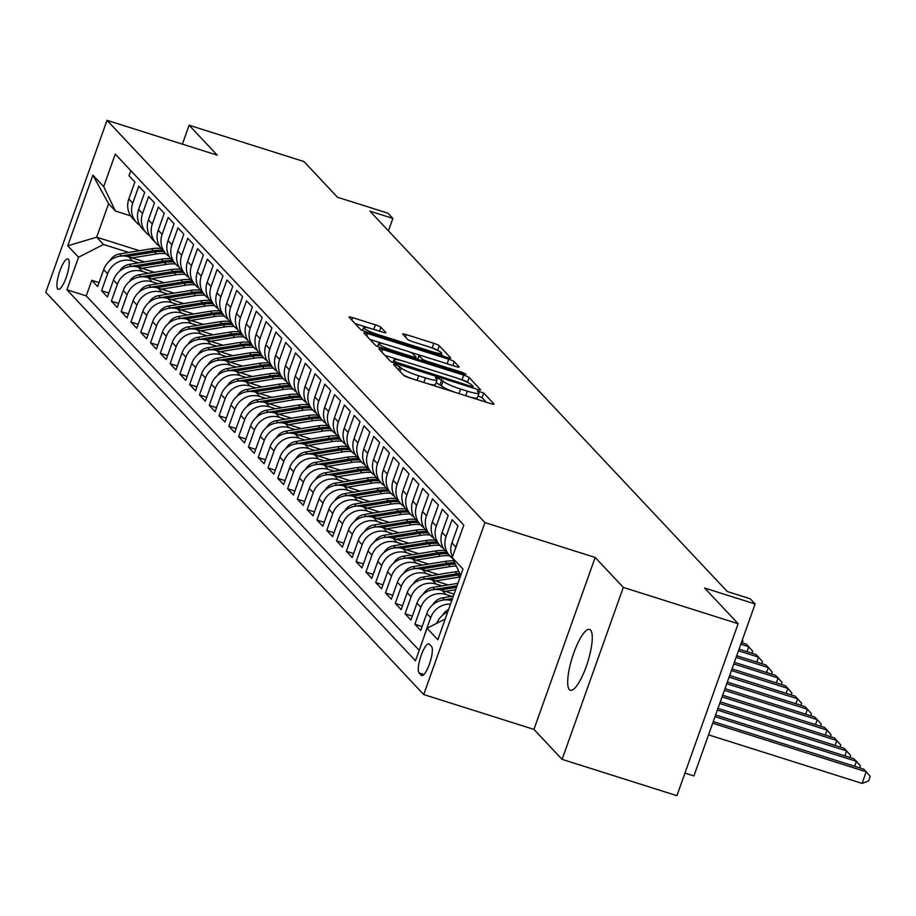 <?xml version="1.0" encoding="UTF-8"?>
<svg xmlns="http://www.w3.org/2000/svg" width="916" height="916" viewBox="0 0 916 916"><rect width="100%" height="100%" fill="white"/><g stroke="black" fill="none" stroke-linecap="round" stroke-linejoin="round"><path stroke-width="1.37" d="M396.021 364.82L393.548 364.534L403.75 375.411A4.889 0.664 19.6 0 0 409.223 377.85L490.369 403.509A4.889 0.664 19.6 0 0 494.01 404.128A4.889 0.664 19.6 0 0 493.919 403.91L483.705 393.044L477.328 390.903L478.713 392.46A15.641 2.118 19.6 0 1 479.022 393.147A15.641 2.118 19.6 0 1 467.366 391.166L460.599 389.037A15.641 2.118 19.6 0 1 443.104 381.193L437.951 378.079L435.398 377.644L436.795 379.201A15.641 2.118 19.6 0 1 437.104 379.888A15.641 2.118 19.6 0 1 425.436 377.907L418.681 375.778A15.641 2.118 19.6 0 1 401.174 367.934L396.021 364.82M486.316 402.227L482.056 397.693L478.038 395.918M454.588 392.197A15.641 2.118 19.6 0 1 441.443 385.842L436.108 382.659M569.386 689.576A31.865 8.061 -72.5 0 0 570.37 690.217A31.865 8.061 -72.5 0 0 586.973 664.398A31.865 8.061 -72.5 0 0 590.568 630.093A31.865 8.061 -72.5 0 0 589.583 629.452A31.865 8.061 -72.5 0 0 572.981 655.272A31.865 8.061 -72.5 0 0 569.386 689.576M57.765 288.998A15.938 4.03 -72.5 0 0 58.258 289.319A15.938 4.03 -72.5 0 0 66.559 276.414A15.938 4.03 -72.5 0 0 68.357 259.262A15.938 4.03 -72.5 0 0 67.864 258.942A15.938 4.03 -72.5 0 0 59.563 271.846A15.938 4.03 -72.5 0 0 57.765 288.998M380.907 327.298A4.889 0.664 19.6 0 0 375.434 324.848L352.671 317.657A4.889 0.664 19.6 0 0 349.03 317.039A4.889 0.664 19.6 0 0 349.122 317.257L360.457 329.325A4.889 0.664 19.6 0 0 365.931 331.775L447.077 357.435A4.889 0.664 19.6 0 0 450.718 358.041A4.889 0.664 19.6 0 0 450.626 357.835L439.291 345.767A4.889 0.664 19.6 0 0 433.818 343.317L406.315 334.615A4.889 0.664 19.6 0 0 402.674 333.996A4.889 0.664 19.6 0 0 402.765 334.214L407.62 339.378A4.889 0.664 19.6 0 0 413.093 341.828L426.73 346.145A13.076 1.775 19.6 0 1 441.615 353.267A13.076 1.775 19.6 0 1 431.871 351.618L378.445 334.718A13.076 1.775 19.6 0 1 363.56 327.596A13.076 1.775 19.6 0 1 373.304 329.245L382.212 332.061A4.889 0.664 19.6 0 0 385.854 332.68A4.889 0.664 19.6 0 0 385.762 332.462L380.907 327.298L379.51 331.214M623.315 587.408L595.171 557.455L533.936 729.399L562.092 759.364L623.315 587.408L738.136 623.716L704.61 588.026L755.128 603.999L750.238 598.789L727.27 591.53L369.915 211.149L392.884 218.409L387.983 213.199L337.466 197.226L303.929 161.537L189.108 125.229L182.376 144.156M595.171 557.455L484.942 522.601L107.023 120.328L217.264 155.182L189.108 125.229M382.556 349.465A4.889 0.664 19.6 0 0 378.915 348.847A4.889 0.664 19.6 0 0 379.006 349.065L390.353 361.133A4.889 0.664 19.6 0 0 395.815 363.583L476.961 389.243A4.889 0.664 19.6 0 0 480.614 389.861A4.889 0.664 19.6 0 0 480.511 389.644L469.175 377.575A4.889 0.664 19.6 0 0 463.702 375.125L382.556 349.465L381.686 351.916M375.4 345.229L364.064 333.161A4.889 0.664 19.6 0 1 363.973 332.943A4.889 0.664 19.6 0 1 367.614 333.561L448.76 359.221A4.889 0.664 19.6 0 1 454.233 361.671L459.088 366.835A4.889 0.664 19.6 0 1 459.179 367.053A4.889 0.664 19.6 0 1 455.538 366.434L422.631 356.026A4.889 0.664 19.6 0 0 418.978 355.408A4.889 0.664 19.6 0 0 419.081 355.626L422.299 359.049A4.889 0.664 19.6 0 0 427.772 361.499L462.03 372.331L465.923 374.197L463.37 373.762L380.873 347.679A4.889 0.664 19.6 0 1 375.4 345.229M738.136 623.716L676.913 795.672L562.092 759.364M99.054 282.62L91.772 280.319L97.646 286.571L103.691 269.613L107.607 273.781A19.912 19.076 -43.2 0 1 132.591 261.003L138.511 262.869M108.844 293.04L101.562 290.738L107.435 296.99L113.481 280.033L117.397 284.2A19.912 19.076 -43.2 0 1 142.381 271.422L148.3 273.289M118.633 303.471L111.351 301.158L117.225 307.421L123.271 290.452L127.187 294.62A19.912 19.076 -43.2 0 1 152.171 281.842L158.102 283.72M128.423 313.89L121.141 311.589L127.015 317.841L133.06 300.872L136.976 305.039A19.912 19.076 -43.2 0 1 161.972 292.261L167.891 294.139M138.213 324.31L130.931 322.008L136.805 328.26L142.85 311.291L146.766 315.47A19.912 19.076 -43.2 0 1 171.761 302.681L177.681 304.559M148.003 334.729L140.721 332.428L146.594 338.68L152.64 321.722L156.556 325.89A19.912 19.076 -43.2 0 1 181.551 313.112L187.471 314.978M157.792 345.149L150.522 342.847L156.396 349.099L162.43 332.142L166.346 336.309A19.912 19.076 -43.2 0 1 191.341 323.531L197.261 325.398M167.582 355.568L160.311 353.267L166.185 359.519L172.219 342.561L176.135 346.729A19.912 19.076 -43.2 0 1 201.131 333.951L207.05 335.817M177.383 365.988L170.101 363.686L175.975 369.95L182.009 352.981L185.925 357.148A19.912 19.076 -43.2 0 1 210.92 344.37L216.84 346.237M187.173 376.419L179.891 374.117L185.765 380.369L191.799 363.4L195.715 367.568A19.912 19.076 -43.2 0 1 220.71 354.79L226.63 356.668M196.963 386.838L189.681 384.537L195.555 390.788L201.589 373.82L205.505 377.987A19.912 19.076 -43.2 0 1 230.5 365.209L236.42 367.087M206.753 397.258L199.47 394.956L205.344 401.208L211.378 384.251L215.294 388.418A19.912 19.076 -43.2 0 1 240.29 375.629L246.209 377.507M216.542 407.677L209.26 405.376L215.134 411.627L221.168 394.67L225.084 398.838A19.912 19.076 -43.2 0 1 250.079 386.06L255.999 387.926M226.332 418.097L219.05 415.795L224.924 422.047L230.958 405.09L234.874 409.257A19.912 19.076 -43.2 0 1 259.869 396.479L265.789 398.345M236.122 428.516L228.84 426.215L234.714 432.466L240.759 415.509L244.675 419.677A19.912 19.076 -43.2 0 1 269.659 406.899L275.579 408.765M245.912 438.947L238.629 436.646L244.503 442.897L250.549 425.929L254.465 430.096A19.912 19.076 -43.2 0 1 279.449 417.318L285.368 419.196M255.701 449.367L248.419 447.065L254.293 453.317L260.339 436.348L264.255 440.516A19.912 19.076 -43.2 0 1 289.238 427.738L295.158 429.615M265.491 459.786L258.209 457.485L264.083 463.736L270.128 446.779L274.044 450.947A19.912 19.076 -43.2 0 1 299.028 438.157L304.948 440.035M275.281 470.206L267.999 467.904L273.873 474.156L279.918 457.199L283.834 461.366A19.912 19.076 -43.2 0 1 308.818 448.588L314.749 450.454M285.071 480.625L277.788 478.324L283.662 484.575L289.708 467.618L293.624 471.786A19.912 19.076 -43.2 0 1 318.608 459.008L324.539 460.874M294.86 491.045L287.578 488.743L293.452 494.995L299.498 478.038L303.414 482.205A19.912 19.076 -43.2 0 1 328.409 469.427L334.329 471.293M304.65 501.476L297.368 499.174L303.242 505.426L309.287 488.457L313.203 492.625A19.912 19.076 -43.2 0 1 338.199 479.847L344.118 481.724M314.44 511.895L307.158 509.594L313.043 515.845L319.077 498.877L322.993 503.044A19.912 19.076 -43.2 0 1 347.988 490.266L353.908 492.144M324.23 522.315L316.959 520.013L322.833 526.265L328.867 509.307L332.783 513.475A19.912 19.076 -43.2 0 1 357.778 500.686L363.698 502.563M334.019 532.734L326.749 530.433L332.623 536.684L338.657 519.727L342.573 523.895A19.912 19.076 -43.2 0 1 367.568 511.117L373.488 512.983M343.821 543.154L336.538 540.852L342.412 547.104L348.446 530.146L352.362 534.314A19.912 19.076 -43.2 0 1 377.358 521.536L383.277 523.402M353.61 553.573L346.328 551.272L352.202 557.523L358.236 540.566L362.152 544.734A19.912 19.076 -43.2 0 1 387.147 531.956L393.067 533.822M363.4 564.004L356.118 561.691L361.992 567.954L368.026 550.985L371.942 555.153A19.912 19.076 -43.2 0 1 396.937 542.375L402.857 544.253M373.19 574.424L365.908 572.122L371.781 578.374L377.816 561.405L381.732 565.573A19.912 19.076 -43.2 0 1 406.727 552.795L412.647 554.672M382.98 584.843L375.697 582.542L381.571 588.793L387.605 571.824L391.521 576.004A19.912 19.076 -43.2 0 1 416.517 563.214L422.436 565.092M392.769 595.263L385.487 592.961L391.361 599.213L397.407 582.255L401.322 586.423A19.912 19.076 -43.2 0 1 426.306 573.645L432.226 575.511M402.559 605.682L395.277 603.381L401.151 609.632L407.196 592.675L411.112 596.843A19.912 19.076 -43.2 0 1 436.096 584.065L442.016 585.931M412.349 616.102L405.067 613.8L410.94 620.052L416.986 603.094L420.902 607.262A19.912 19.076 -43.2 0 1 445.886 594.484L451.806 596.35M422.139 626.533L414.856 624.22L420.73 630.483L426.776 613.514L430.692 617.682A19.912 19.076 -43.2 0 1 450.546 604.033M461.985 530.192L455.836 547.047A19.912 19.076 -43.2 0 0 455.195 549.256M452.378 557.18A19.912 19.076 136.8 0 1 451.92 542.879L457.966 525.91L452.092 519.658L446.046 536.627A19.912 19.076 -43.2 0 0 449.905 556.069A19.912 19.076 -43.2 0 0 452.607 558.428M449.905 556.069L445.989 551.901A19.912 19.076 136.8 0 1 442.13 532.459L448.176 515.49L442.302 509.239L436.256 526.208A19.912 19.076 -43.2 0 0 440.115 545.65A19.912 19.076 -43.2 0 0 443.424 548.421M440.115 545.65L436.199 541.482A19.912 19.076 136.8 0 1 432.341 522.04L438.386 505.071L432.512 498.819L426.467 515.777A19.912 19.076 -43.2 0 0 430.325 535.23A19.912 19.076 -43.2 0 0 433.634 538.001M430.325 535.23L426.409 531.062A19.912 19.076 136.8 0 1 422.551 511.609L428.596 494.651L422.723 488.4L416.677 505.357A19.912 19.076 -43.2 0 0 420.536 524.811A19.912 19.076 -43.2 0 0 423.845 527.582M420.536 524.811L416.62 520.643A19.912 19.076 136.8 0 1 412.761 501.189L418.807 484.232L412.933 477.98L406.887 494.938A19.912 19.076 -43.2 0 0 410.746 514.38A19.912 19.076 -43.2 0 0 414.055 517.162M410.746 514.38L406.83 510.212A19.912 19.076 136.8 0 1 402.971 490.77L409.017 473.812L403.143 467.561L397.097 484.518A19.912 19.076 -43.2 0 0 400.956 503.96A19.912 19.076 -43.2 0 0 404.265 506.743M400.956 503.96L397.04 499.793A19.912 19.076 136.8 0 1 393.182 480.35L399.227 463.382L393.353 457.13L387.308 474.099A19.912 19.076 -43.2 0 0 391.166 493.541A19.912 19.076 -43.2 0 0 394.475 496.323M391.166 493.541L387.25 489.373A19.912 19.076 136.8 0 1 383.392 469.931L389.437 452.962L383.564 446.71L377.518 463.679A19.912 19.076 -43.2 0 0 381.377 483.121A19.912 19.076 -43.2 0 0 384.686 485.904M381.377 483.121L377.461 478.954A19.912 19.076 136.8 0 1 373.602 459.511L379.636 442.543L373.762 436.291L367.728 453.248A19.912 19.076 -43.2 0 0 371.587 472.702A19.912 19.076 -43.2 0 0 374.896 475.473M371.587 472.702L367.671 468.534A19.912 19.076 136.8 0 1 363.812 449.08L369.846 432.123L363.973 425.871L357.938 442.829A19.912 19.076 -43.2 0 0 361.797 462.282A19.912 19.076 -43.2 0 0 365.106 465.053M361.797 462.282L357.881 458.115A19.912 19.076 136.8 0 1 354.023 438.661L360.057 421.704L354.183 415.452L348.149 432.409A19.912 19.076 -43.2 0 0 352.007 451.851A19.912 19.076 -43.2 0 0 355.316 454.634M352.007 451.851L348.091 447.684A19.912 19.076 136.8 0 1 344.233 428.241L350.267 411.284L344.393 405.032L338.359 421.99A19.912 19.076 -43.2 0 0 342.218 441.432A19.912 19.076 -43.2 0 0 345.527 444.214M342.218 441.432L338.302 437.264A19.912 19.076 136.8 0 1 334.443 417.822L340.477 400.853L334.603 394.601L328.569 411.57A19.912 19.076 -43.2 0 0 332.416 431.012A19.912 19.076 -43.2 0 0 335.725 433.795M332.416 431.012L328.5 426.845A19.912 19.076 136.8 0 1 324.653 407.402L330.687 390.434L324.814 384.182L318.779 401.151A19.912 19.076 -43.2 0 0 322.627 420.593A19.912 19.076 -43.2 0 0 325.936 423.375M322.627 420.593L318.711 416.425A19.912 19.076 136.8 0 1 314.864 396.983L320.898 380.014L315.024 373.762L308.99 390.731A19.912 19.076 -43.2 0 0 312.837 410.173A19.912 19.076 -43.2 0 0 316.146 412.944M312.837 410.173L308.921 406.006A19.912 19.076 136.8 0 1 305.074 386.552L311.108 369.595L305.234 363.343L299.2 380.3A19.912 19.076 -43.2 0 0 303.047 399.754A19.912 19.076 -43.2 0 0 306.356 402.525M303.047 399.754L299.131 395.586A19.912 19.076 136.8 0 1 295.273 376.132L301.318 359.175L295.444 352.923L289.399 369.881A19.912 19.076 -43.2 0 0 293.257 389.334A19.912 19.076 -43.2 0 0 296.566 392.105M293.257 389.334L289.341 385.155A19.912 19.076 136.8 0 1 285.483 365.713L291.528 348.756L285.655 342.504L279.609 359.461A19.912 19.076 -43.2 0 0 283.468 378.903A19.912 19.076 -43.2 0 0 286.777 381.686M283.468 378.903L279.552 374.736A19.912 19.076 136.8 0 1 275.693 355.293L281.739 338.336L275.865 332.073L269.819 349.042A19.912 19.076 -43.2 0 0 273.678 368.484A19.912 19.076 -43.2 0 0 276.987 371.266M273.678 368.484L269.762 364.316A19.912 19.076 136.8 0 1 265.903 344.874L271.949 327.905L266.075 321.653L260.029 338.622A19.912 19.076 -43.2 0 0 263.888 358.064A19.912 19.076 -43.2 0 0 267.197 360.847M263.888 358.064L259.972 353.897A19.912 19.076 136.8 0 1 256.114 334.455L262.159 317.486L256.285 311.234L250.24 328.203A19.912 19.076 -43.2 0 0 254.098 347.645A19.912 19.076 -43.2 0 0 257.407 350.416M254.098 347.645L250.183 343.477A19.912 19.076 136.8 0 1 246.324 324.024L252.369 307.066L246.496 300.814L240.45 317.772A19.912 19.076 -43.2 0 0 244.309 337.225A19.912 19.076 -43.2 0 0 247.618 339.996M244.309 337.225L240.393 333.058A19.912 19.076 136.8 0 1 236.534 313.604L242.58 296.647L236.706 290.395L230.66 307.352A19.912 19.076 -43.2 0 0 234.519 326.806A19.912 19.076 -43.2 0 0 237.828 329.577M234.519 326.806L230.603 322.627A19.912 19.076 136.8 0 1 226.744 303.185L232.79 286.227L226.916 279.975L220.871 296.933A19.912 19.076 -43.2 0 0 224.729 316.375A19.912 19.076 -43.2 0 0 228.038 319.157M224.729 316.375L220.813 312.207A19.912 19.076 136.8 0 1 216.955 292.765L223 275.808L217.115 269.544L211.081 286.513A19.912 19.076 -43.2 0 0 214.939 305.955A19.912 19.076 -43.2 0 0 218.248 308.738M214.939 305.955L211.024 301.788A19.912 19.076 136.8 0 1 207.165 282.346L213.199 265.377L207.325 259.125L201.291 276.094A19.912 19.076 -43.2 0 0 205.15 295.536A19.912 19.076 -43.2 0 0 208.459 298.318M205.15 295.536L201.234 291.368A19.912 19.076 136.8 0 1 197.375 271.926L203.409 254.957L197.535 248.705L191.501 265.674A19.912 19.076 -43.2 0 0 195.36 285.116A19.912 19.076 -43.2 0 0 198.669 287.887M195.36 285.116L191.444 280.949A19.912 19.076 136.8 0 1 187.585 261.507L193.619 244.538L187.746 238.286L181.712 255.243A19.912 19.076 -43.2 0 0 185.57 274.697A19.912 19.076 -43.2 0 0 188.879 277.468M185.57 274.697L181.654 270.529A19.912 19.076 136.8 0 1 177.796 251.076L183.83 234.118L177.956 227.866L171.922 244.824A19.912 19.076 -43.2 0 0 175.78 264.277A19.912 19.076 -43.2 0 0 179.078 267.048M175.78 264.277L171.853 260.11A19.912 19.076 136.8 0 1 168.006 240.656L174.04 223.699L168.166 217.447L162.132 234.404A19.912 19.076 -43.2 0 0 165.979 253.846A19.912 19.076 -43.2 0 0 169.288 256.629M165.979 253.846L162.063 249.679A19.912 19.076 136.8 0 1 158.216 230.237L164.25 213.279L158.376 207.016L152.342 223.985A19.912 19.076 -43.2 0 0 156.189 243.427A19.912 19.076 -43.2 0 0 159.499 246.209M156.189 243.427L152.274 239.259A19.912 19.076 136.8 0 1 148.426 219.817L154.46 202.848L148.587 196.596L142.553 213.565A19.912 19.076 -43.2 0 0 146.4 233.007A19.912 19.076 -43.2 0 0 149.709 235.79M146.4 233.007L142.484 228.84A19.912 19.076 136.8 0 1 138.637 209.398L144.671 192.429L138.797 186.177L132.751 203.146A19.912 19.076 -43.2 0 0 136.61 222.588A19.912 19.076 -43.2 0 0 139.919 225.359M103.691 269.613A19.912 19.076 136.8 0 1 128.675 256.835L144.636 261.873M113.481 280.033A19.912 19.076 136.8 0 1 138.465 267.254L154.426 272.292M123.271 290.452A19.912 19.076 136.8 0 1 148.255 277.674L164.216 282.723M133.06 300.872A19.912 19.076 136.8 0 1 158.044 288.093L174.006 293.143M142.85 311.291A19.912 19.076 136.8 0 1 167.846 298.513L183.795 303.562M152.64 321.722A19.912 19.076 136.8 0 1 177.635 308.932L193.585 313.982M162.43 332.142A19.912 19.076 136.8 0 1 187.425 319.363L203.375 324.401M172.219 342.561A19.912 19.076 136.8 0 1 197.215 329.783L213.165 334.821M182.009 352.981A19.912 19.076 136.8 0 1 207.005 340.202L222.954 345.24M191.799 363.4A19.912 19.076 136.8 0 1 216.794 350.622L232.744 355.671M201.589 373.82A19.912 19.076 136.8 0 1 226.584 361.041L242.534 366.091M211.378 384.251A19.912 19.076 136.8 0 1 236.374 371.461L252.324 376.51M221.168 394.67A19.912 19.076 136.8 0 1 246.164 381.892L262.113 386.93M230.958 405.09A19.912 19.076 136.8 0 1 255.953 392.311L271.903 397.349M240.759 415.509A19.912 19.076 136.8 0 1 265.743 402.731L281.693 407.769M250.549 425.929A19.912 19.076 136.8 0 1 275.533 413.15L291.483 418.2M260.339 436.348A19.912 19.076 136.8 0 1 285.323 423.57L301.284 428.619M270.128 446.779A19.912 19.076 136.8 0 1 295.112 433.989L311.074 439.039M279.918 457.199A19.912 19.076 136.8 0 1 304.902 444.42L320.863 449.458M289.708 467.618A19.912 19.076 136.8 0 1 314.692 454.84L330.653 459.878M299.498 478.038A19.912 19.076 136.8 0 1 324.493 465.259L340.443 470.297M309.287 488.457A19.912 19.076 136.8 0 1 334.283 475.679L350.233 480.728M319.077 498.877A19.912 19.076 136.8 0 1 344.072 486.098L360.022 491.148M328.867 509.307A19.912 19.076 136.8 0 1 353.862 496.518L369.812 501.567M338.657 519.727A19.912 19.076 136.8 0 1 363.652 506.949L379.602 511.987M348.446 530.146A19.912 19.076 136.8 0 1 373.442 517.368L389.392 522.406M358.236 540.566A19.912 19.076 136.8 0 1 383.231 527.788L399.181 532.826M368.026 550.985A19.912 19.076 136.8 0 1 393.021 538.207L408.971 543.257M377.816 561.405A19.912 19.076 136.8 0 1 402.811 548.627L418.761 553.676M387.605 571.824A19.912 19.076 136.8 0 1 412.601 559.046L428.551 564.096M397.407 582.255A19.912 19.076 136.8 0 1 422.39 569.466L438.34 574.515M407.196 592.675A19.912 19.076 136.8 0 1 432.18 579.897L448.13 584.935M416.986 603.094A19.912 19.076 136.8 0 1 441.97 590.316L454.061 594.14M431.516 646.456L429.364 644.166A15.435 3.904 -72.5 0 0 428.883 643.856A15.435 3.904 -72.5 0 0 420.845 656.36A15.435 3.904 -72.5 0 0 419.104 672.974L421.257 675.275A15.435 3.904 -72.5 0 0 421.738 675.584A15.435 3.904 -72.5 0 0 429.776 663.07A15.435 3.904 -72.5 0 0 431.516 646.456M484.942 522.601L423.707 694.546L45.8 292.284L107.023 120.328M91.772 280.319L86.23 295.891L66.937 289.788L415.475 660.791L427.062 628.262L445.222 618.976M66.937 289.788L78.524 257.259L67.75 245.797L92.905 175.162L103.68 186.624L115.256 154.094L463.805 525.086L452.218 557.615L462.981 569.088L437.837 639.723L427.062 628.262M130.828 170.651L129.007 175.757L134.881 182.009L128.835 198.978A19.912 19.076 136.8 0 0 132.694 218.42L136.61 222.588M436.817 623.269A19.912 19.076 -43.2 0 1 447.706 611.98M424.646 634.651L430.692 617.682M414.856 624.22L420.902 607.262M405.067 613.8L411.112 596.843M395.277 603.381L401.322 586.423M385.487 592.961L391.521 576.004M375.697 582.542L381.732 565.573M365.908 572.122L371.942 555.153M356.118 561.691L362.152 544.734M346.328 551.272L352.362 534.314M336.538 540.852L342.573 523.895M326.749 530.433L332.783 513.475M316.959 520.013L322.993 503.044M307.158 509.594L313.203 492.625M297.368 499.174L303.414 482.205M287.578 488.743L293.624 471.786M277.788 478.324L283.834 461.366M267.999 467.904L274.044 450.947M258.209 457.485L264.255 440.516M248.419 447.065L254.465 430.096M238.629 436.646L244.675 419.677M228.84 426.215L234.874 409.257M219.05 415.795L225.084 398.838M209.26 405.376L215.294 388.418M199.47 394.956L205.505 377.987M189.681 384.537L195.715 367.568M179.891 374.117L185.925 357.148M170.101 363.686L176.135 346.729M160.311 353.267L166.346 336.309M150.522 342.847L156.556 325.89M140.721 332.428L146.766 315.47M130.931 322.008L136.976 305.039M121.141 311.589L127.187 294.62M111.351 301.158L117.397 284.2M101.562 290.738L107.607 273.781M86.23 295.891L419.207 650.326M139.427 250.709L96.661 237.187L103.519 244.48L128.721 252.45M684.939 773.115L693.904 775.944L755.128 603.999M533.936 729.399L423.707 694.546M388.441 230.866L392.884 218.409M130.679 215.844L115.427 211.024L108.58 203.718L96.661 237.187L67.75 245.797M460.759 575.351L452.218 557.615M451.725 600.724A19.912 19.076 136.8 0 0 426.776 613.514M103.68 186.624L115.427 211.024M103.519 244.48L78.524 257.259M92.905 175.162L108.58 203.718M403.429 375.056A15.641 2.118 19.6 0 0 412.658 378.938M427.875 383.758A15.641 2.118 19.6 0 0 435.444 384.537L437.104 379.888M469.805 397.006A15.641 2.118 19.6 0 0 477.373 397.784L479.022 393.147M467.847 382.567L467.515 382.224A4.889 0.664 19.6 0 0 462.053 379.774L458.618 378.686M401.471 360.618L384.96 355.397M395.598 362.003L470.664 386.243L473.217 386.678L471.751 385.041A15.641 2.118 19.6 0 0 454.244 377.209L405.559 361.809A15.641 2.118 19.6 0 0 393.903 359.839A15.641 2.118 19.6 0 0 394.212 360.526L395.598 362.003L395.117 363.354M370.018 339.493L384.754 344.153M409.738 352.053L420.455 355.442M388.476 345.229A13.076 1.775 19.6 0 0 378.732 343.58A13.076 1.775 19.6 0 0 393.617 350.702L412.44 356.656A4.889 0.664 19.6 0 0 416.082 357.263A4.889 0.664 19.6 0 0 415.99 357.057L412.761 353.622A4.889 0.664 19.6 0 0 407.299 351.183L388.476 345.229M439.291 345.767L437.63 350.393A4.889 0.664 19.6 0 0 432.157 347.965L430.726 347.507M443.023 356.152L441.26 354.274M369.583 328.168L355.065 323.588M708.537 734.85L862.071 783.398L866.204 771.776L863.754 769.165L713.255 721.579M712.671 723.228L866.204 771.776L870.2 776.367L868.54 781.016L862.071 783.398M442.703 615.094A13.19 12.641 -43.2 0 1 448.6 609.495M715.018 716.644L856.414 761.356L853.964 758.746L715.602 714.995M854.651 766.291L856.414 761.356L860.41 765.948L859.712 767.894M432.913 604.675A13.19 12.641 -43.2 0 1 442.6 597.85L453.363 596.098M450.271 600.335L451.954 600.06M452.504 598.526L444.466 599.831A13.19 12.641 136.8 0 0 443.699 599.98M717.365 710.06L846.624 750.937L844.174 748.326L717.949 708.412M844.861 755.872L846.624 750.937L850.62 755.528L849.922 757.475M445.382 591.393L455.641 589.721M423.123 594.255A13.19 12.641 -43.2 0 1 432.81 587.431L457.908 583.343M440.481 589.904L456.5 587.293M457.05 585.771L434.676 589.412A13.19 12.641 136.8 0 0 433.909 589.56M719.713 703.477L836.835 740.506L834.384 737.907L720.297 701.828M835.071 745.452L836.835 740.506L840.831 745.097L840.132 747.044M435.592 580.973L459.935 577A38.094 36.491 -43.2 0 1 460.175 576.966M413.334 583.836A13.19 12.641 -43.2 0 1 423.02 577.011L455.046 571.79A38.094 36.491 -43.2 0 1 458.836 571.366M430.692 579.485L458.08 575.03A38.094 36.491 -43.2 0 1 460.45 574.71M459.821 573.416A38.094 36.491 136.8 0 0 456.901 573.771L424.887 578.992A13.19 12.641 136.8 0 0 424.119 579.141M722.048 696.893L827.045 730.086L824.595 727.487L722.644 695.244M825.282 735.033L827.045 730.086L831.041 734.678L830.343 736.624M425.803 570.553L450.145 566.58A38.094 36.491 -43.2 0 1 456.294 566.088M403.544 573.416A13.19 12.641 -43.2 0 1 413.231 566.592L445.256 561.371A38.094 36.491 -43.2 0 1 453.832 560.958M420.902 569.065L448.29 564.6A38.094 36.491 -43.2 0 1 455.344 564.119M454.76 562.893A38.094 36.491 136.8 0 0 447.111 563.351L415.097 568.573A13.19 12.641 136.8 0 0 414.33 568.721M724.396 690.309L817.255 719.667L814.805 717.068L724.98 688.66M815.492 724.602L817.255 719.667L821.251 724.258L820.553 726.205M416.013 560.134L440.356 556.161A38.094 36.491 -43.2 0 1 449.664 555.806M393.754 562.996A13.19 12.641 -43.2 0 1 403.441 556.172L435.466 550.951A38.094 36.491 -43.2 0 1 444.89 550.608M411.112 558.645L438.501 554.18A38.094 36.491 -43.2 0 1 447.798 553.825M446.63 552.577A38.094 36.491 136.8 0 0 437.321 552.932L405.296 558.153A13.19 12.641 136.8 0 0 404.54 558.291M726.743 683.725L807.465 709.247L805.015 706.637L727.327 682.077M805.702 714.182L807.465 709.247L811.462 713.839L810.763 715.785M406.223 549.703L430.566 545.741A38.094 36.491 -43.2 0 1 439.875 545.386M383.964 552.566A13.19 12.641 -43.2 0 1 393.651 545.753L425.677 540.532A38.094 36.491 -43.2 0 1 435.1 540.188M401.322 548.226L428.711 543.76A38.094 36.491 -43.2 0 1 438.008 543.406M436.84 542.158A38.094 36.491 136.8 0 0 427.532 542.512L395.506 547.734A13.19 12.641 136.8 0 0 394.75 547.871M729.09 677.142L797.676 698.828L795.225 696.217L729.674 675.493M795.912 703.763L797.676 698.828L801.672 703.419L800.973 705.366M396.433 539.284L420.776 535.322A38.094 36.491 -43.2 0 1 430.085 534.967M374.175 542.146A13.19 12.641 -43.2 0 1 383.861 535.322L415.887 530.112A38.094 36.491 -43.2 0 1 425.31 529.769M391.533 537.807L418.921 533.341A38.094 36.491 -43.2 0 1 428.219 532.986M427.051 531.738A38.094 36.491 136.8 0 0 417.742 532.093L385.716 537.303A13.19 12.641 136.8 0 0 384.96 537.452M731.426 670.558L787.886 688.408L785.436 685.798L732.021 668.909M786.123 693.343L787.886 688.408L791.882 693L791.184 694.946M386.644 528.864L410.986 524.902A38.094 36.491 -43.2 0 1 420.295 524.547M364.385 531.727A13.19 12.641 -43.2 0 1 374.072 524.902L406.097 519.693A38.094 36.491 -43.2 0 1 415.509 519.349M381.743 527.376L409.131 522.922A38.094 36.491 -43.2 0 1 418.429 522.567M417.261 521.318A38.094 36.491 136.8 0 0 407.952 521.673L375.926 526.883A13.19 12.641 136.8 0 0 375.171 527.032M733.773 663.974L778.096 677.977L775.646 675.378L734.357 662.325M776.333 682.924L778.096 677.977L782.081 682.569L781.394 684.515M376.854 518.445L401.197 514.483A38.094 36.491 -43.2 0 1 410.505 514.128M354.595 521.307A13.19 12.641 -43.2 0 1 364.282 514.483L396.307 509.262A38.094 36.491 -43.2 0 1 405.719 508.93M371.953 516.956L399.342 512.502A38.094 36.491 -43.2 0 1 408.639 512.147M407.471 510.899A38.094 36.491 136.8 0 0 398.162 511.243L366.137 516.464A13.19 12.641 136.8 0 0 365.381 516.613M736.12 657.39L768.295 667.558L765.856 664.959L736.704 655.742M766.543 672.504L768.295 667.558L772.291 672.149L771.604 674.096M367.064 508.025L391.407 504.052A38.094 36.491 -43.2 0 1 400.716 503.708M344.805 510.888A13.19 12.641 -43.2 0 1 354.492 504.063L386.506 498.842A38.094 36.491 -43.2 0 1 395.93 498.499M362.163 506.537L389.552 502.071A38.094 36.491 -43.2 0 1 398.849 501.728M397.67 500.468A38.094 36.491 136.8 0 0 388.373 500.823L356.347 506.044A13.19 12.641 136.8 0 0 355.591 506.193M738.468 650.807L758.505 657.138L756.066 654.539L739.052 649.158M756.753 662.073L758.505 657.138L762.501 661.73L761.814 663.676M357.274 497.606L381.617 493.632A38.094 36.491 -43.2 0 1 390.914 493.277M335.016 500.468A13.19 12.641 -43.2 0 1 344.702 493.644L376.716 488.423A38.094 36.491 -43.2 0 1 386.14 488.079M352.362 496.117L379.751 491.652A38.094 36.491 -43.2 0 1 389.06 491.297M387.88 490.049A38.094 36.491 136.8 0 0 378.583 490.404L346.557 495.625A13.19 12.641 136.8 0 0 345.801 495.774M740.804 644.223L748.716 646.719L746.277 644.108L741.399 642.574M746.964 651.654L748.716 646.719L752.712 651.31L752.025 653.257M347.485 487.175L371.827 483.213A38.094 36.491 -43.2 0 1 381.125 482.858M325.226 490.049A13.19 12.641 -43.2 0 1 334.913 483.224L366.927 478.003A38.094 36.491 -43.2 0 1 376.35 477.66M342.573 485.698L369.961 481.232A38.094 36.491 -43.2 0 1 379.27 480.877M378.09 479.629A38.094 36.491 136.8 0 0 368.793 479.984L336.767 485.205A13.19 12.641 136.8 0 0 336.012 485.343M742.269 640.135L742.922 640.891L742.235 642.837M337.695 476.755L362.038 472.793A38.094 36.491 -43.2 0 1 371.335 472.438M315.425 479.618A13.19 12.641 -43.2 0 1 325.123 472.793L357.137 467.584A38.094 36.491 -43.2 0 1 366.56 467.24M332.783 475.278L360.171 470.813A38.094 36.491 -43.2 0 1 369.48 470.458M368.301 469.21A38.094 36.491 136.8 0 0 359.003 469.565L326.978 474.774A13.19 12.641 136.8 0 0 326.222 474.923M327.905 466.336L352.248 462.374A38.094 36.491 -43.2 0 1 361.545 462.019M305.635 469.198A13.19 12.641 -43.2 0 1 315.322 462.374L347.347 457.164A38.094 36.491 -43.2 0 1 356.771 456.821M322.993 464.847L350.381 460.393A38.094 36.491 -43.2 0 1 359.69 460.038M358.511 458.79A38.094 36.491 136.8 0 0 349.214 459.145L317.188 464.355A13.19 12.641 136.8 0 0 316.432 464.504M318.115 455.916L342.458 451.954A38.094 36.491 -43.2 0 1 351.755 451.599M295.845 458.779A13.19 12.641 -43.2 0 1 305.532 451.954L337.557 446.733A38.094 36.491 -43.2 0 1 346.981 446.401M313.203 454.428L340.592 449.974A38.094 36.491 -43.2 0 1 349.901 449.619M348.721 448.371A38.094 36.491 136.8 0 0 339.424 448.714L307.398 453.935A13.19 12.641 136.8 0 0 306.631 454.084M308.314 445.497L332.668 441.523A38.094 36.491 -43.2 0 1 341.966 441.18M286.055 448.359A13.19 12.641 -43.2 0 1 295.742 441.535L327.768 436.314A38.094 36.491 -43.2 0 1 337.191 435.97M303.414 444.008L330.802 439.543A38.094 36.491 -43.2 0 1 340.111 439.199M338.931 437.94A38.094 36.491 136.8 0 0 329.634 438.295L297.608 443.516A13.19 12.641 136.8 0 0 296.841 443.665M298.524 435.077L322.879 431.104A38.094 36.491 -43.2 0 1 332.176 430.749M276.266 437.94A13.19 12.641 -43.2 0 1 285.952 431.115L317.978 425.894A38.094 36.491 -43.2 0 1 327.401 425.551M293.624 433.589L321.012 429.123A38.094 36.491 -43.2 0 1 330.321 428.768M329.142 427.52A38.094 36.491 136.8 0 0 319.833 427.875L287.819 433.096A13.19 12.641 136.8 0 0 287.051 433.245M288.735 424.646L313.089 420.684A38.094 36.491 -43.2 0 1 322.386 420.33M266.476 427.52A13.19 12.641 -43.2 0 1 276.163 420.696L308.188 415.475A38.094 36.491 -43.2 0 1 317.612 415.131M283.834 423.169L311.222 418.704A38.094 36.491 -43.2 0 1 320.531 418.349M319.352 417.101A38.094 36.491 136.8 0 0 310.043 417.456L278.029 422.677A13.19 12.641 136.8 0 0 277.262 422.814M278.945 414.227L303.288 410.265A38.094 36.491 -43.2 0 1 312.596 409.91M256.686 417.089A13.19 12.641 -43.2 0 1 266.373 410.265L298.398 405.055A38.094 36.491 -43.2 0 1 307.822 404.712M274.044 412.75L301.433 408.284A38.094 36.491 -43.2 0 1 310.742 407.929M309.562 406.681A38.094 36.491 136.8 0 0 300.253 407.036L268.239 412.246A13.19 12.641 136.8 0 0 267.472 412.395M269.155 403.807L293.498 399.845A38.094 36.491 -43.2 0 1 302.807 399.49M246.896 406.67A13.19 12.641 -43.2 0 1 256.583 399.845L288.609 394.636A38.094 36.491 -43.2 0 1 298.032 394.292M264.255 402.33L291.643 397.865A38.094 36.491 -43.2 0 1 300.94 397.51M299.772 396.262A38.094 36.491 136.8 0 0 290.464 396.617L258.449 401.826A13.19 12.641 136.8 0 0 257.682 401.975M259.365 393.388L283.708 389.426A38.094 36.491 -43.2 0 1 293.017 389.071M237.107 396.25A13.19 12.641 -43.2 0 1 246.793 389.426L278.819 384.205A38.094 36.491 -43.2 0 1 288.242 383.873M254.465 391.899L281.853 387.445A38.094 36.491 -43.2 0 1 291.151 387.09M289.983 385.842A38.094 36.491 136.8 0 0 280.674 386.186L248.66 391.407A13.19 12.641 136.8 0 0 247.893 391.556M249.576 382.968L273.918 378.995A38.094 36.491 -43.2 0 1 283.227 378.651M227.317 385.831A13.19 12.641 -43.2 0 1 237.004 379.006L269.029 373.785A38.094 36.491 -43.2 0 1 278.453 373.442M244.675 381.48L272.063 377.014A38.094 36.491 -43.2 0 1 281.361 376.671M280.193 375.411A38.094 36.491 136.8 0 0 270.884 375.766L238.858 380.987A13.19 12.641 136.8 0 0 238.103 381.136M239.786 372.549L264.129 368.575A38.094 36.491 -43.2 0 1 273.437 368.221M217.527 375.411A13.19 12.641 -43.2 0 1 227.214 368.587L259.239 363.366A38.094 36.491 -43.2 0 1 268.663 363.022M234.885 371.06L262.274 366.595A38.094 36.491 -43.2 0 1 271.571 366.251M270.403 364.992A38.094 36.491 136.8 0 0 261.094 365.347L229.069 370.568A13.19 12.641 136.8 0 0 228.313 370.717M229.996 362.118L254.339 358.156A38.094 36.491 -43.2 0 1 263.648 357.801M207.737 364.992A13.19 12.641 -43.2 0 1 217.424 358.167L249.45 352.946A38.094 36.491 -43.2 0 1 258.862 352.603M225.096 360.641L252.484 356.175A38.094 36.491 -43.2 0 1 261.781 355.82M260.613 354.572A38.094 36.491 136.8 0 0 251.305 354.927L219.279 360.148A13.19 12.641 136.8 0 0 218.523 360.286M220.206 351.698L244.549 347.736A38.094 36.491 -43.2 0 1 253.858 347.382M197.948 354.561A13.19 12.641 -43.2 0 1 207.634 347.748L239.66 342.527A38.094 36.491 -43.2 0 1 249.072 342.183M215.306 350.221L242.694 345.756A38.094 36.491 -43.2 0 1 251.992 345.401M250.824 344.153A38.094 36.491 136.8 0 0 241.515 344.508L209.489 349.717A13.19 12.641 136.8 0 0 208.734 349.866M210.417 341.279L234.759 337.317A38.094 36.491 -43.2 0 1 244.068 336.962M188.158 344.141A13.19 12.641 -43.2 0 1 197.845 337.317L229.859 332.107A38.094 36.491 -43.2 0 1 239.282 331.764M205.516 339.802L232.904 335.336A38.094 36.491 -43.2 0 1 242.202 334.981M241.023 333.733A38.094 36.491 136.8 0 0 231.725 334.088L199.699 339.298A13.19 12.641 136.8 0 0 198.944 339.447M200.627 330.859L224.97 326.897A38.094 36.491 -43.2 0 1 234.267 326.543M178.368 333.722A13.19 12.641 -43.2 0 1 188.055 326.897L220.069 321.688A38.094 36.491 -43.2 0 1 229.492 321.344M195.726 329.371L223.103 324.917A38.094 36.491 -43.2 0 1 232.412 324.562M231.233 323.314A38.094 36.491 136.8 0 0 221.935 323.657L189.91 328.878A13.19 12.641 136.8 0 0 189.154 329.027M190.837 320.44L215.18 316.467A38.094 36.491 -43.2 0 1 224.477 316.123M168.578 323.302A13.19 12.641 -43.2 0 1 178.265 316.478L210.279 311.257A38.094 36.491 -43.2 0 1 219.703 310.913M185.925 318.951L213.314 314.497A38.094 36.491 -43.2 0 1 222.622 314.142M221.443 312.883A38.094 36.491 136.8 0 0 212.146 313.238L180.12 318.459A13.19 12.641 136.8 0 0 179.364 318.608M181.047 310.02L205.39 306.047A38.094 36.491 -43.2 0 1 214.688 305.692M158.777 312.883A13.19 12.641 -43.2 0 1 168.475 306.059L200.489 300.837A38.094 36.491 -43.2 0 1 209.913 300.494M176.135 308.532L203.524 304.066A38.094 36.491 -43.2 0 1 212.833 303.723M211.653 302.463A38.094 36.491 136.8 0 0 202.356 302.818L170.33 308.039A13.19 12.641 136.8 0 0 169.575 308.188M171.258 299.601L195.6 295.628A38.094 36.491 -43.2 0 1 204.898 295.273M148.987 302.463A13.19 12.641 -43.2 0 1 158.686 295.639L190.7 290.418A38.094 36.491 -43.2 0 1 200.123 290.074M166.346 298.112L193.734 293.647A38.094 36.491 -43.2 0 1 203.043 293.292M201.864 292.044A38.094 36.491 136.8 0 0 192.566 292.399L160.54 297.62A13.19 12.641 136.8 0 0 159.785 297.757M161.468 289.17L185.811 285.208A38.094 36.491 -43.2 0 1 195.108 284.853M139.198 292.032A13.19 12.641 -43.2 0 1 148.884 285.219L180.91 279.998A38.094 36.491 -43.2 0 1 190.333 279.655M156.556 287.693L183.944 283.227A38.094 36.491 -43.2 0 1 193.253 282.872M192.074 281.624A38.094 36.491 136.8 0 0 182.776 281.979L150.751 287.189A13.19 12.641 136.8 0 0 149.995 287.338M151.667 278.75L176.021 274.789A38.094 36.491 -43.2 0 1 185.318 274.434M129.408 281.613A13.19 12.641 -43.2 0 1 139.095 274.789L171.12 269.579A38.094 36.491 -43.2 0 1 180.544 269.235M146.766 277.273L174.154 272.808A38.094 36.491 -43.2 0 1 183.463 272.453M182.284 271.205A38.094 36.491 136.8 0 0 172.987 271.56L140.961 276.769A13.19 12.641 136.8 0 0 140.194 276.918M141.877 268.331L166.231 264.369A38.094 36.491 -43.2 0 1 175.529 264.014M119.618 271.193A13.19 12.641 -43.2 0 1 129.305 264.369L161.331 259.159A38.094 36.491 -43.2 0 1 170.754 258.816M136.976 266.842L164.365 262.388A38.094 36.491 -43.2 0 1 173.674 262.033M172.494 260.785A38.094 36.491 136.8 0 0 163.197 261.129L131.171 266.35A13.19 12.641 136.8 0 0 130.404 266.499M132.087 257.911L156.441 253.938A38.094 36.491 -43.2 0 1 165.739 253.595M109.828 260.774A13.19 12.641 -43.2 0 1 119.515 253.95L151.541 248.728A38.094 36.491 -43.2 0 1 160.964 248.396M127.187 256.423L154.575 251.969A38.094 36.491 -43.2 0 1 163.884 251.614M162.704 250.366A38.094 36.491 136.8 0 0 153.396 250.709L121.381 255.93A13.19 12.641 136.8 0 0 120.614 256.079M128.675 256.835L132.591 261.003M138.465 267.254L142.381 271.422M148.255 277.674L152.171 281.842M158.044 288.093L161.972 292.261M167.846 298.513L171.761 302.681M177.635 308.932L181.551 313.112M187.425 319.363L191.341 323.531M197.215 329.783L201.131 333.951M207.005 340.202L210.92 344.37M216.794 350.622L220.71 354.79M226.584 361.041L230.5 365.209M236.374 371.461L240.29 375.629M246.164 381.892L250.079 386.06M255.953 392.311L259.869 396.479M265.743 402.731L269.659 406.899M275.533 413.15L279.449 417.318M285.323 423.57L289.238 427.738M295.112 433.989L299.028 438.157M304.902 444.42L308.818 448.588M314.692 454.84L318.608 459.008M324.493 465.259L328.409 469.427M334.283 475.679L338.199 479.847M344.072 486.098L347.988 490.266M353.862 496.518L357.778 500.686M363.652 506.949L367.568 511.117M373.442 517.368L377.358 521.536M383.231 527.788L387.147 531.956M393.021 538.207L396.937 542.375M402.811 548.627L406.727 552.795M412.601 559.046L416.517 563.214M422.39 569.466L426.306 573.645M432.18 579.897L436.096 584.065M441.97 590.316L445.886 594.484M128.835 198.978L132.751 203.146M138.637 209.398L142.553 213.565M148.426 219.817L152.342 223.985M158.216 230.237L162.132 234.404M168.006 240.656L171.922 244.824M177.796 251.076L181.712 255.243M187.585 261.507L191.501 265.674M197.375 271.926L201.291 276.094M207.165 282.346L211.081 286.513M216.955 292.765L220.871 296.933M226.744 303.185L230.66 307.352M236.534 313.604L240.45 317.772M246.324 324.024L250.24 328.203M256.114 334.455L260.029 338.622M265.903 344.874L269.819 349.042M275.693 355.293L279.609 359.461M285.483 365.713L289.399 369.881M295.273 376.132L299.2 380.3M305.074 386.552L308.99 390.731M314.864 396.983L318.779 401.151M324.653 407.402L328.569 411.57M334.443 417.822L338.359 421.99M344.233 428.241L348.149 432.409M354.023 438.661L357.938 442.829M363.812 449.08L367.728 453.248M373.602 459.511L377.518 463.679M383.392 469.931L387.308 474.099M393.182 480.35L397.097 484.518M402.971 490.77L406.887 494.938M412.761 501.189L416.677 505.357M422.551 511.609L426.467 515.777M432.341 522.04L436.256 526.208M442.13 532.459L446.046 536.627M451.92 542.879L455.836 547.047M422.299 675.607L421.257 675.275M423.936 674.508L419.104 672.974M399.96 371.369L401.174 367.934M417.055 380.335L418.681 375.778M423.822 382.464L425.436 377.907M440.127 384.434L441.787 379.785M441.443 385.842L443.104 381.193M458.985 393.582L460.599 389.037M465.74 395.723L467.366 391.166M482.056 397.693L483.705 393.044M398.632 369.961L399.857 366.537M462.053 379.774L463.702 375.125M467.515 382.224L469.175 377.575M399.113 364.625L399.433 363.721M470.343 387.147L470.664 386.243M472.656 387.88L473.068 386.747M393.422 362.725L394.212 360.526M366.744 336.012L367.614 333.561M447.134 363.778L448.76 359.221M452.836 365.576L454.233 361.671M417.753 359.335L419.081 355.626M421.749 360.606L422.299 359.049M427.44 362.404L427.772 361.499M461.71 373.236L462.03 372.331M393.296 351.607L393.617 350.702M412.12 357.561L412.44 356.656M378.125 335.622L378.445 334.718M431.55 352.523L431.871 351.618M405.445 337.065L406.315 334.615M432.157 347.965L433.818 343.317M351.801 320.096L352.671 317.657M373.808 329.405L375.434 324.848M442.6 597.85L444.466 599.831M432.81 587.431L434.676 589.412M458.08 575.03L459.935 577M455.046 571.79L456.901 573.771M423.02 577.011L424.887 578.992M448.29 564.6L450.145 566.58M445.256 561.371L447.111 563.351M413.231 566.592L415.097 568.573M438.501 554.18L440.356 556.161M435.466 550.951L437.321 552.932M403.441 556.172L405.296 558.153M428.711 543.76L430.566 545.741M425.677 540.532L427.532 542.512M393.651 545.753L395.506 547.734M418.921 533.341L420.776 535.322M415.887 530.112L417.742 532.093M383.861 535.322L385.716 537.303M409.131 522.922L410.986 524.902M406.097 519.693L407.952 521.673M374.072 524.902L375.926 526.883M399.342 512.502L401.197 514.483M396.307 509.262L398.162 511.243M364.282 514.483L366.137 516.464M389.552 502.071L391.407 504.052M386.506 498.842L388.373 500.823M354.492 504.063L356.347 506.044M379.751 491.652L381.617 493.632M376.716 488.423L378.583 490.404M344.702 493.644L346.557 495.625M369.961 481.232L371.827 483.213M366.927 478.003L368.793 479.984M334.913 483.224L336.767 485.205M360.171 470.813L362.038 472.793M357.137 467.584L359.003 469.565M325.123 472.793L326.978 474.774M350.381 460.393L352.248 462.374M347.347 457.164L349.214 459.145M315.322 462.374L317.188 464.355M340.592 449.974L342.458 451.954M337.557 446.733L339.424 448.714M305.532 451.954L307.398 453.935M330.802 439.543L332.668 441.523M327.768 436.314L329.634 438.295M295.742 441.535L297.608 443.516M321.012 429.123L322.879 431.104M317.978 425.894L319.833 427.875M285.952 431.115L287.819 433.096M311.222 418.704L313.089 420.684M308.188 415.475L310.043 417.456M276.163 420.696L278.029 422.677M301.433 408.284L303.288 410.265M298.398 405.055L300.253 407.036M266.373 410.265L268.239 412.246M291.643 397.865L293.498 399.845M288.609 394.636L290.464 396.617M256.583 399.845L258.449 401.826M281.853 387.445L283.708 389.426M278.819 384.205L280.674 386.186M246.793 389.426L248.66 391.407M272.063 377.014L273.918 378.995M269.029 373.785L270.884 375.766M237.004 379.006L238.858 380.987M262.274 366.595L264.129 368.575M259.239 363.366L261.094 365.347M227.214 368.587L229.069 370.568M252.484 356.175L254.339 358.156M249.45 352.946L251.305 354.927M217.424 358.167L219.279 360.148M242.694 345.756L244.549 347.736M239.66 342.527L241.515 344.508M207.634 347.748L209.489 349.717M232.904 335.336L234.759 337.317M229.859 332.107L231.725 334.088M197.845 337.317L199.699 339.298M223.103 324.917L224.97 326.897M220.069 321.688L221.935 323.657M188.055 326.897L189.91 328.878M213.314 314.497L215.18 316.467M210.279 311.257L212.146 313.238M178.265 316.478L180.12 318.459M203.524 304.066L205.39 306.047M200.489 300.837L202.356 302.818M168.475 306.059L170.33 308.039M193.734 293.647L195.6 295.628M190.7 290.418L192.566 292.399M158.686 295.639L160.54 297.62M183.944 283.227L185.811 285.208M180.91 279.998L182.776 281.979M148.884 285.219L150.751 287.189M174.154 272.808L176.021 274.789M171.12 269.579L172.987 271.56M139.095 274.789L140.961 276.769M164.365 262.388L166.231 264.369M161.331 259.159L163.197 261.129M129.305 264.369L131.171 266.35M154.575 251.969L156.441 253.938M151.541 248.728L153.396 250.709M119.515 253.95L121.381 255.93M472.77 387.915L473.217 386.678M392.941 362.53L393.903 359.839M417.604 359.29L418.978 355.408M377.69 346.5L378.732 343.58M415.589 358.66L416.082 357.263M362.53 330.493L363.56 327.596M440.836 355.454L441.615 353.267"/></g></svg>
